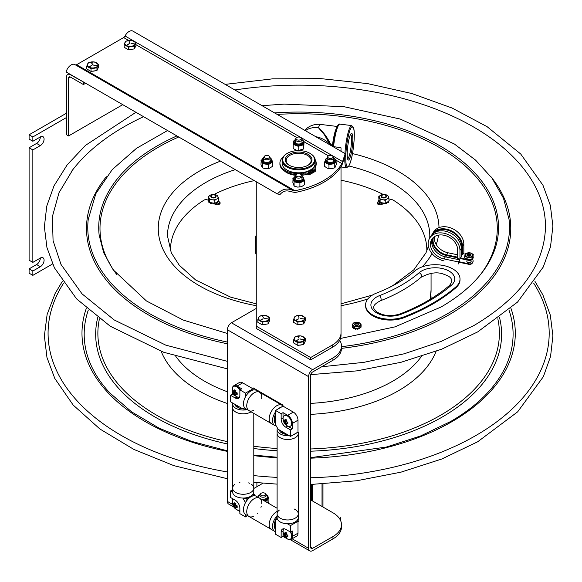 <?xml version="1.0" encoding="UTF-8"?>
<svg xmlns="http://www.w3.org/2000/svg" width="582" height="582" viewBox="0 0 582 582"><rect width="100%" height="100%" fill="white"/><g stroke="black" fill="none" stroke-linecap="round" stroke-linejoin="round"><path stroke-width="0.87" d="M29.1 147.755L36.593 143.434A5.296 3.056 120 0 0 40.34 136.945A5.296 3.056 -60 0 1 42.988 136.683A5.296 3.056 -60 0 1 43.796 140.924A5.296 3.056 -60 0 1 40.34 145.595L32.847 149.923L29.1 147.755L29.1 260.212L32.847 262.373L40.34 258.052A5.296 3.056 -60 0 1 42.988 257.782A5.296 3.056 -60 0 1 43.796 262.031A5.296 3.056 -60 0 1 40.34 266.702L32.847 271.023L29.1 268.862L36.593 264.534A5.296 3.056 120 0 0 40.34 258.052M40.34 136.945L32.847 141.266L29.1 139.105L29.1 134.784L66.559 113.155M52.584 263.952L32.847 275.351L29.1 273.184L29.1 268.862M32.847 141.266L32.847 136.945L66.559 117.484M29.1 134.784L32.847 136.945M32.847 275.351L32.847 271.023M32.847 262.373L32.847 149.923M85.663 83.262L83.415 84.557L70.444 77.071A2.648 1.528 -120 0 0 69.12 76.94A2.648 1.528 -120 0 0 68.574 78.155L68.574 135.948L66.559 134.784L66.559 76.991A5.5 3.172 -120 0 1 67.694 74.474A5.5 3.172 -120 0 1 70.444 74.743L83.648 82.098M83.415 84.557L83.415 82.229M122.744 104.673L68.574 135.948M383.538 197.371A2.226 1.288 -0 0 0 385.844 196.672A2.226 1.288 -0 0 0 385.422 195.196A2.226 1.288 -0 0 0 382.279 195.196A2.226 1.288 -0 0 0 381.741 196.505A2.226 1.288 -0 0 0 383.538 197.371M385.56 195.276A2.648 1.528 180 0 1 385.721 195.363A2.648 1.528 180 0 1 386.499 196.447A2.648 1.528 180 0 1 383.473 197.96A2.648 1.528 180 0 1 381.203 196.447A2.648 1.528 180 0 1 381.981 195.363A2.648 1.528 180 0 1 382.141 195.276M211.848 197.007A2.226 1.288 -0 0 0 214.998 197.007A2.226 1.288 -0 0 0 214.998 195.196A2.226 1.288 -0 0 0 211.848 195.196A2.226 1.288 -0 0 0 211.848 197.007M215.136 195.276A2.648 1.528 180 0 1 215.296 195.363A2.648 1.528 180 0 1 216.075 196.447A2.648 1.528 180 0 1 214.438 197.858A2.648 1.528 180 0 1 211.55 197.531A2.648 1.528 180 0 1 210.779 196.447A2.648 1.528 180 0 1 211.55 195.363A2.648 1.528 180 0 1 211.717 195.276M71.266 171.734A247.343 142.801 180 0 1 72.845 169.646A247.343 142.801 180 0 1 143.572 116.691M234.859 89.977A247.343 142.801 180 0 1 473.537 126.971A247.343 142.801 180 0 1 524.433 169.646A247.343 142.801 180 0 1 525.299 170.781M256.895 486.712L256.895 482.653M340.375 520.097A29.238 16.885 -0 0 0 340.375 519.995L340.375 517.667A29.238 16.885 180 0 1 340.172 519.69M340.375 517.667L340.375 519.995M314.935 168.045A5.296 3.056 180 0 1 315.153 167.572A16.529 9.545 180 0 1 315.168 167.638M289.851 165.586A12.469 7.202 180 0 1 286.169 160.647A12.469 7.202 180 0 1 301.236 153.43A12.469 7.202 180 0 1 311.108 160.647A12.469 7.202 180 0 1 307.42 165.586M301.418 152.244A13.35 7.704 -0 0 0 286.795 156.223A13.35 7.704 -0 0 0 289.545 165.426A13.35 7.704 -0 0 0 307.725 165.426A13.35 7.704 -0 0 0 311.501 157.729A13.35 7.704 -0 0 0 301.418 152.244M283.092 157.868A15.889 9.174 180 0 1 287.399 153.292A15.889 9.174 180 0 1 309.871 153.292A15.889 9.174 180 0 1 303.149 168.576A15.889 9.174 180 0 1 283.092 157.868M287.181 153.422A16.529 9.545 -0 0 0 286.948 153.553A16.529 9.545 -0 0 0 282.474 158.311A16.529 9.545 -0 0 0 282.11 160.297A16.529 9.545 -0 0 0 298.639 169.842A16.529 9.545 -0 0 0 315.168 160.297A16.529 9.545 -0 0 0 310.322 153.553A16.529 9.545 -0 0 0 310.097 153.422M282.11 160.297L282.11 163.273A16.529 9.545 -0 0 0 298.639 172.818A16.529 9.545 -0 0 0 315.168 163.273L315.168 160.297M290.112 191.413L290.767 191.776C286.664 190.03 283.099 190.918 280.088 194.432L277.403 193.959C281.848 189.07 286.948 187.862 292.702 190.35L294.878 190.721A74.161 42.813 -0 0 0 341.881 163.586L345.206 153.684L345.162 156.856C344.842 155.27 344.158 156.834 343.118 161.549L341.816 165.514A74.161 42.813 180 0 1 295.089 192.497L290.505 191.609M344.573 156.514L345.162 156.856L344.959 156.1M277.403 193.959L66.108 71.972A7.515 4.336 -60 0 1 74.882 64.566L292.862 190.46M342.572 161.563L125.05 35.982A7.515 4.336 -60 0 1 132.863 31.093L345.206 153.684M125.05 35.982A2.648 1.528 -60 0 1 123.624 37.568L128.491 40.384M294.878 190.721L76.613 64.711L123.624 37.568M315.226 167.449A16.842 9.727 180 0 1 314.964 168.147M313.844 169.937A16.842 9.727 180 0 1 313.465 170.373M307.252 174.113A16.842 9.727 180 0 1 301.578 175.335M295.7 175.335A16.842 9.727 180 0 1 284.583 171.123M76.613 64.711A2.648 1.528 -60 0 1 75.522 64.937M341.016 335.348L341.016 333.02A29.238 16.885 180 0 1 332.453 344.959L332.453 347.287A29.238 16.885 -0 0 0 341.016 335.348L341.016 166.823M341.016 151.262L341.016 147.821A146.198 84.412 -0 0 0 332.839 146.54M332.453 347.287L310.65 359.872L256.262 328.474L256.262 326.146L310.65 357.544L332.453 344.959M256.262 181.751L256.262 326.146M310.65 357.544L310.65 359.872M315.153 166.503A18.129 10.469 -0 0 0 316.172 163.04L316.172 164.109A18.129 10.469 -0 0 1 315.153 167.572L315.153 166.503A5.296 3.056 -0 0 0 314.855 167.514A5.296 3.056 -0 0 0 315.379 168.838A2.648 1.528 180 0 1 315.64 169.5A2.648 1.528 180 0 1 314.862 170.584L314.862 171.654A2.648 1.528 -0 0 0 315.64 170.577L315.64 169.5M310.533 169.9L313.291 171.494L314.862 170.584M313.291 171.494L313.291 172.563L312.694 172.221M314.862 171.654L313.291 172.563M300.901 174.447A18.129 10.469 -0 0 0 303.68 174.054A5.296 3.056 180 0 1 307.762 174.251A2.648 1.528 -0 0 0 310.853 173.974L312.694 172.912L312.694 171.835L309.93 170.242M310.853 173.974L310.853 172.898L312.694 171.835M310.853 172.898A2.648 1.528 180 0 1 307.762 173.174A5.296 3.056 -0 0 0 303.68 172.985L303.68 174.054M283.012 157.191A18.129 10.469 -0 0 0 279.92 163.04L279.92 164.109A18.129 10.469 -0 0 0 296.289 174.527M316.172 163.04A18.129 10.469 -0 0 0 315.109 159.504M279.92 163.04A18.129 10.469 -0 0 0 303.68 172.985M314.491 169.071A1.324 0.764 180 0 1 314.877 169.609A1.324 0.764 180 0 1 313.553 170.373A1.324 0.764 180 0 1 312.228 169.609A1.324 0.764 180 0 1 313.043 168.904A1.324 0.764 180 0 1 314.491 169.071M314.498 170.148A1.324 0.764 -0 0 0 314.491 170.14A1.324 0.764 -0 0 0 312.607 170.148M310.366 171.45A1.324 0.764 180 0 1 310.759 171.988A1.324 0.764 180 0 1 309.435 172.752A1.324 0.764 180 0 1 308.111 171.988A1.324 0.764 180 0 1 308.926 171.283A1.324 0.764 180 0 1 310.366 171.45M310.373 172.527A1.324 0.764 -0 0 0 310.366 172.519A1.324 0.764 -0 0 0 308.489 172.527M333.399 146.62L333.661 145.74L332.984 145.616L332.242 146.729M331.063 145.391L332.395 145.558A0.851 0.677 -159.7 0 0 332.991 145.413M332.169 146.155L332.54 144.867L330.532 144.751M330.729 144.983L330.78 144.649C327.695 137.876 323.57 132.223 318.405 127.691L324.436 134.791L329.303 143.434M352.808 139.127A13.444 2.292 97 0 0 351.215 133.533A13.444 2.292 97 0 0 347.73 146.438A13.444 2.292 97 0 0 347.985 159.803A13.444 2.292 97 0 0 351.055 154.07A13.444 2.292 97 0 0 352.808 139.127M350.604 134.369A12.353 2.102 -83 0 1 351.543 139.615A12.353 2.102 -83 0 1 350.211 152.062A12.353 2.102 -83 0 1 347.592 158.842M260.991 160.305L261.507 159.999A5.718 3.303 -0 0 0 261.187 160.719L260.991 164.531L261.602 166.154L262.62 167.9L264.832 168.584L268.484 168.765L272.718 166.263L272.718 162.036L272.201 162.342A5.718 3.303 -0 0 0 272.522 161.629L271.94 160.254M261.187 160.719L262.424 163.258A5.718 3.303 -0 0 0 263.34 163.775L267.771 164.43A5.718 3.303 -0 0 0 268.397 164.35A5.718 3.303 -0 0 0 269.008 164.233L272.201 162.342M269.008 164.233L267.771 164.43M268.484 168.765L268.484 164.539M272.522 161.629L272.718 162.036M262.62 167.9L262.424 163.258M263.34 163.775L262.62 163.673M324.596 162.131L324.778 161.716A5.718 3.303 -0 0 0 325.134 162.429L324.596 162.131L324.596 166.357L327.31 168.234L331.143 168.787L334.774 167.827L335.327 166.91L336.243 164.437L336.061 160.625A5.718 3.303 -0 0 0 335.712 159.912L335.428 159.744M325.134 162.429L328.415 164.262A5.718 3.303 -0 0 0 329.667 164.444L334.061 163.717A5.718 3.303 -0 0 0 334.534 163.469A5.718 3.303 -0 0 0 334.956 163.186L336.061 160.625M334.956 163.186L334.061 163.717M334.774 167.827L334.774 163.6M335.712 159.912L336.243 160.21M325.338 160.254L324.778 161.716M328.954 168.787L328.954 164.56L328.415 164.262M329.667 164.444L328.954 164.56M292.877 178.448L293.423 178.157A5.718 3.303 -0 0 0 293.03 178.863L292.877 182.675L294.143 186.095L297.737 187.12L301.6 186.64L304.401 184.821L304.401 180.595L303.848 180.886A5.718 3.303 -0 0 0 304.24 180.18L303.724 178.601M293.03 178.863L293.99 181.446A5.718 3.303 -0 0 0 294.848 181.999L299.199 182.806A5.718 3.303 -0 0 0 299.839 182.748A5.718 3.303 -0 0 0 300.458 182.653L303.848 180.886M300.458 182.653L299.199 182.806M299.905 187.164L299.905 182.937M304.24 180.18L304.401 180.595M294.143 186.095L293.99 181.446M294.848 181.999L294.143 181.868M293.714 141.142A5.718 3.303 -0 0 0 293.568 141.288L293.241 143.921A5.718 3.303 -0 0 0 293.488 144.263A5.718 3.303 -0 0 0 293.801 144.591L293.19 144.351L293.19 148.577L296.318 150.156L298.202 150.534L298.202 146.308L297.591 146.067A5.718 3.303 -0 0 0 298.872 146.118L302.982 144.969A5.718 3.303 -0 0 0 303.702 144.358L304.03 141.724A5.718 3.303 -0 0 0 303.564 141.142M293.801 144.591L297.591 146.067M298.202 150.534L303.651 149.007L303.651 144.78L302.982 144.969M298.872 146.118L298.202 146.308M303.535 141.077L304.03 141.724M303.651 149.007L304.088 141.295M293.568 141.288L293.888 140.786M293.19 144.351L293.241 143.921M303.702 144.358L303.651 144.78M327.95 156.325L327.36 157.147A3.31 1.913 -0 0 0 327.113 157.875A3.31 1.913 -0 0 0 328.081 159.228A3.31 1.913 -0 0 0 331.689 159.643A3.31 1.913 -0 0 0 333.733 157.875A3.31 1.913 -0 0 0 333.479 157.147L332.889 156.325A2.677 1.542 -0 0 0 332.307 155.823A2.677 1.542 -0 0 0 327.95 156.325A2.677 1.542 -0 0 0 328.532 158.006A2.677 1.542 -0 0 0 331.907 158.202A2.677 1.542 -0 0 0 332.889 156.325M296.165 137.978L295.576 138.8A3.31 1.913 -0 0 0 295.329 139.527A3.31 1.913 -0 0 0 296.296 140.88A3.31 1.913 -0 0 0 299.905 141.295A3.31 1.913 -0 0 0 301.949 139.527A3.31 1.913 -0 0 0 301.694 138.8L301.105 137.978A2.677 1.542 -0 0 0 300.53 137.476A2.677 1.542 -0 0 0 296.165 137.978A2.677 1.542 -0 0 0 296.747 139.658A2.677 1.542 -0 0 0 300.123 139.847A2.677 1.542 -0 0 0 301.105 137.978M296.165 174.673L295.576 175.495A3.31 1.913 -0 0 0 295.329 176.23A3.31 1.913 -0 0 0 296.296 177.583A3.31 1.913 -0 0 0 299.905 177.99A3.31 1.913 -0 0 0 301.949 176.23A3.31 1.913 -0 0 0 301.694 175.495L301.105 174.673A2.677 1.542 -0 0 0 300.53 174.178A2.677 1.542 -0 0 0 296.165 174.673A2.677 1.542 -0 0 0 296.747 176.361A2.677 1.542 -0 0 0 300.123 176.55A2.677 1.542 -0 0 0 301.105 174.673M264.381 156.325L263.799 157.147A3.31 1.913 -0 0 0 263.544 157.875A3.31 1.913 -0 0 0 264.512 159.228A3.31 1.913 -0 0 0 268.12 159.643A3.31 1.913 -0 0 0 270.164 157.875A3.31 1.913 -0 0 0 269.91 157.147L269.328 156.325A2.677 1.542 -0 0 0 268.746 155.823A2.677 1.542 -0 0 0 264.381 156.325A2.677 1.542 -0 0 0 264.963 158.006A2.677 1.542 -0 0 0 268.338 158.202A2.677 1.542 -0 0 0 269.328 156.325M132.558 49.164A4.765 2.75 180 0 1 129.975 49.565M134.406 46.189L134.406 48.881L128.506 49.797L124.17 47.295L124.17 44.603L125.756 41.191L131.663 40.274L135.992 42.777L134.406 46.189L128.506 47.098L124.17 44.603M128.506 49.797L128.506 47.098M134.406 48.881L135.992 45.469L135.992 42.777M134.762 44.087L131.095 43.403M131.081 43.519L134.82 43.97M129.706 42.726L128.738 40.544M126.563 45.251L129.284 43.643L126.585 45.2M129.364 43.679L126.709 45.338M126.338 45.461A5.296 3.056 180 0 1 126.338 41.14A5.296 3.056 180 0 1 133.831 41.14A5.296 3.056 180 0 1 133.831 45.461A5.296 3.056 180 0 1 126.338 45.461M95.106 70.793A4.765 2.75 180 0 1 92.516 71.193M96.954 67.81L96.954 70.509L91.047 71.419L86.718 68.923L86.718 66.224L88.297 62.82L94.204 61.903L98.54 64.398L96.954 67.81L91.047 68.727L86.718 66.224M91.047 71.419L91.047 68.727M96.954 70.509L98.54 67.097L98.54 64.398M97.303 65.715L93.644 65.024M93.622 65.148L97.361 65.599M92.247 64.355L91.279 62.172M92.451 64.289L91.469 62.194L92.458 64.318M89.257 66.959L91.949 65.402M89.177 66.828L91.803 65.315M96.372 62.761A5.296 3.056 180 0 1 96.372 67.09A5.296 3.056 180 0 1 88.879 67.09A5.296 3.056 180 0 1 88.879 62.761A5.296 3.056 180 0 1 96.372 62.761M460.013 278.989L460.013 279.855A24.735 14.281 180 0 1 455.822 287.806A189.288 109.285 180 0 1 404.112 317.663A24.735 14.281 180 0 1 378.693 318.405A24.735 14.281 180 0 1 365.591 305.805L365.591 304.939A24.735 14.281 180 0 1 376.547 293.081A139.811 80.723 -0 0 0 414.74 271.03A24.735 14.281 180 0 1 442.48 265.327A24.735 14.281 180 0 1 460.013 278.989A24.735 14.281 180 0 1 455.822 286.948A189.288 109.285 180 0 1 404.112 316.797A24.735 14.281 180 0 1 378.693 317.539A24.735 14.281 180 0 1 365.591 304.939M471.005 260.932A2.161 1.251 180 0 1 471.151 261.383A2.161 1.251 180 0 1 468.248 262.555A2.161 1.251 180 0 1 466.829 261.383A2.161 1.251 180 0 1 466.975 260.932M457.67 257.157L446.627 254.836A14.492 11.116 32.2 0 1 433.372 237.5M457.67 254.814L447.929 252.763A14.492 11.116 32.2 0 1 434.405 236.707M465.36 254.203L463.257 253.759L462.53 254.909L461.657 254.37L461.657 246.164A15.998 12.273 -147.8 0 0 451.53 231.687A15.998 12.273 -147.8 0 0 434.79 232.465M457.67 257.87L446.627 255.549A15.365 11.786 32.2 0 1 432.222 239.129M473.071 261.056A6.889 3.972 180 0 1 473.086 261.318A6.889 3.972 180 0 1 470.132 264.584L470.132 264.061L459.045 261.733L459.773 259.878L445.361 256.844A14.492 11.116 32.2 0 1 432.521 238.365M461.657 254.37L461.264 254.996M462.53 254.909L462.53 246.346A16.929 12.986 -147.8 0 0 450.177 230.276A16.929 12.986 -147.8 0 0 432.31 233.979A16.929 12.986 -147.8 0 0 431.735 235.019M462.072 254.814L461.264 256.087M458.471 263.937L458.471 261.944L444.051 258.917A14.492 11.116 32.2 0 1 431.793 239.355A14.492 11.116 32.2 0 1 447.092 236.19A14.492 11.116 32.2 0 1 457.67 249.947L457.67 258.597L459.962 259.077L461.264 256.924L461.264 248.354A16.929 12.986 -147.8 0 0 448.911 232.291A16.929 12.986 -147.8 0 0 431.036 235.986L429.734 238.053A16.929 12.986 -147.8 0 0 444.051 260.903M459.962 259.077L459.962 250.427A16.929 12.986 -147.8 0 0 447.609 234.357A16.929 12.986 -147.8 0 0 429.734 238.053L429.8 235.95A131.161 75.725 180 0 0 391.38 182.406A131.161 75.725 180 0 0 348.851 165.994M469.434 259.943L470.132 260.081A6.889 3.972 -0 0 0 470.947 259.703M471.595 259.296A6.889 3.972 -0 0 0 472.104 258.866M472.81 257.942A6.889 3.972 -0 0 0 472.962 257.571M460.544 258.073L466.488 259.317M466.895 259.405L468.939 260.001A4.503 2.597 -0 0 0 469.172 260.001L469.565 259.477M472.577 258.845A6.889 3.972 180 0 1 470.132 260.605L470.132 260.081M473.064 257.673A6.889 3.972 180 0 1 472.977 258.044M470.132 260.605L460.297 258.539M458.471 261.944L459.773 259.878M459.045 261.733L459.045 262.256L470.132 264.584M470.132 264.061A6.889 3.972 -0 0 0 473.086 260.801A6.889 3.972 -0 0 0 472.846 259.754L471.915 259.557M432.31 233.979L433.612 231.905A16.929 12.986 -147.8 0 1 451.487 228.209A16.929 12.986 -147.8 0 1 463.839 244.273L463.839 252.923L463.308 253.767M465.127 258.393L467.426 259.296L466.895 259.703A4.503 2.597 -0 0 1 466.691 259.637L466.64 258.895M467.899 257.782L464.691 255.985L465.789 253.483L470.081 252.784L473.282 254.581L472.191 257.077L467.899 257.782L467.899 259.557L469.536 259.288L469.172 260.001M472.191 257.077L472.191 258.852L472.613 257.899L472.977 258.386M472.22 258.786L472.86 258.386A4.503 2.597 -0 0 0 472.977 258.27M472.613 257.899L473.282 254.581M465.302 255.585A3.827 2.212 -0 0 0 470.03 257.113A3.827 2.212 -0 0 0 472.671 254.378A3.827 2.212 -0 0 0 467.943 252.857A3.827 2.212 -0 0 0 465.302 255.585M469.536 259.288L472.191 258.852M472.86 258.386L472.351 258.488M473.122 256.72L473.486 256.953A4.503 2.597 -0 0 1 473.493 257.091L472.962 257.666L473.493 257.091M464.691 255.985L464.691 257.761L465.163 258.022M467.426 259.296L467.899 259.557M468.532 259.47L468.939 259.659M470.554 259.121L470.583 259.521L471.194 259.325L470.583 259.179M466.437 258.743L465.92 258.444M466.604 259.252L466.691 259.637M465.847 258.488L465.185 258.444L465.847 258.837L465.876 258.466M464.691 257.36L464.494 257.164A4.503 2.597 -0 0 1 464.487 257.026L464.691 256.822M470.991 254.654A2.073 1.2 -0 0 0 467.935 253.948A2.073 1.2 -0 0 0 467.521 255.833A2.073 1.2 -0 0 0 470.46 255.833A2.073 1.2 -0 0 0 470.991 254.654M467.688 255.92A1.651 0.953 180 0 1 467.397 255.585A1.651 0.953 180 0 1 467.339 255.331A1.651 0.953 180 0 1 468.765 254.385A1.651 0.953 180 0 1 470.576 255.069A1.651 0.953 180 0 1 470.642 255.331A1.651 0.953 180 0 1 470.292 255.92A1.586 0.917 180 0 0 470.111 255.804A1.586 0.917 180 0 0 467.863 255.804A1.586 0.917 180 0 0 467.695 255.92M352.255 327.302L352.255 327.419A4.503 2.597 -0 0 0 352.321 327.55L352.939 327.339L352.321 327.55M352.255 327.419L352.488 326.793L354.103 328.357L353.565 328.692L354.22 328.474M355.631 329.317A4.503 2.597 -0 0 1 355.406 329.281L355.406 328.932A4.503 2.597 -0 0 0 355.631 328.968L356.148 328.728L355.631 328.968M359.741 327.79L359.931 328.212A4.503 2.597 -0 0 1 359.763 328.292L359.225 328.321L361.087 326.4L361.087 324.618L358.905 326.873L358.905 328.648L359.225 328.321M359.109 328.444L359.763 328.641A4.503 2.597 -0 0 0 359.931 328.539M353.565 327.841L353.398 328.597A4.503 2.597 -0 0 0 353.565 328.692M353.398 328.597L353.281 328.081M358.905 326.873L354.438 326.909L352.154 324.691L354.336 322.443L358.796 322.406L361.087 324.618M352.794 324.385A3.827 2.212 -0 0 0 356.671 326.567A3.827 2.212 -0 0 0 360.447 324.327A3.827 2.212 -0 0 0 356.57 322.144A3.827 2.212 -0 0 0 352.794 324.385M354.438 326.909L354.438 328.685L358.905 328.648M359.938 327.586L360.956 327.484L360.338 327.28M360.767 326.728L360.956 327.164M352.154 324.691L352.488 326.793M356.148 329.077L356.148 328.67M358.25 328.655L357.959 329.259A4.503 2.597 -0 0 1 357.734 329.296L357.203 328.692L356.148 329.026M357.734 329.296L357.203 328.721M357.959 329.259L358.192 328.808M358.694 324.341A2.073 1.2 -0 0 0 355.813 323.25A2.073 1.2 -0 0 0 355.151 325.207A2.073 1.2 -0 0 0 358.09 325.207A2.073 1.2 -0 0 0 358.694 324.341M354.969 324.712A1.651 0.953 180 0 1 354.969 324.705A1.651 0.953 180 0 1 356.606 323.745A1.651 0.953 180 0 1 358.272 324.691A1.651 0.953 180 0 1 358.272 324.705A1.651 0.953 180 0 1 357.923 325.294A1.586 0.917 180 0 0 357.741 325.178A1.586 0.917 180 0 0 355.493 325.178A1.586 0.917 180 0 0 355.326 325.294A1.651 0.953 180 0 1 354.969 324.712M264.264 500.847L266.287 500.775A5.718 3.303 0 0 0 267.24 500.28L268.673 497.77A5.718 3.303 0 0 0 268.578 497.406A5.718 3.303 0 0 0 268.411 497.05L268.018 496.759M268.411 497.05L268.673 497.77M268.193 503.204L268.906 501.597L268.906 497.363M267.014 502.433L267.014 500.687L266.287 500.775M267.24 500.28L267.014 500.687M298.29 500.971L298.864 500.927M298.29 505.7L298.864 505.685M266.229 324.174A4.765 2.75 180 0 1 263.646 324.574M268.076 321.191L268.076 323.883L262.169 324.8L257.841 322.304L257.841 319.605L259.427 316.193L265.334 315.284L269.662 317.779L268.076 321.191L262.169 322.108L257.841 319.605M262.169 324.8L262.169 322.108M268.076 323.883L269.662 320.478L269.662 317.779M268.433 319.096L264.766 318.405M264.745 318.521L268.447 318.972M263.377 317.728L262.409 315.553M260.38 320.34L263.079 318.783L260.307 320.209M260.008 320.471A5.296 3.056 180 0 1 260.008 316.142A5.296 3.056 180 0 1 267.494 316.142A5.296 3.056 180 0 1 267.494 320.471A5.296 3.056 180 0 1 260.008 320.471M301.891 324.174A4.765 2.75 180 0 1 299.301 324.574M303.739 321.191L303.739 323.883L297.831 324.8L293.503 322.304L293.503 319.605L295.081 316.193L300.989 315.284L305.317 317.779L303.739 321.191L297.831 322.108L293.503 319.605M297.831 324.8L297.831 322.108M303.739 323.883L305.317 320.478L305.317 317.779M304.088 319.096L300.421 318.405M300.407 318.521L304.11 318.972M299.032 317.728L298.064 315.553M296.042 320.34L298.733 318.783L295.962 320.209M295.663 320.471A5.296 3.056 180 0 1 295.663 316.142A5.296 3.056 180 0 1 303.157 316.142A5.296 3.056 180 0 1 303.157 320.471A5.296 3.056 180 0 1 295.663 320.471M301.891 344.762A4.765 2.75 180 0 1 299.301 345.162M303.739 341.78L303.739 344.471L297.831 345.388L293.503 342.885L293.503 340.194L295.081 336.782L300.989 335.865L305.317 338.368L303.739 341.78L297.831 342.696L293.503 340.194M297.831 345.388L297.831 342.696M303.739 344.471L305.317 341.059L305.317 338.368M304.088 339.684L300.421 338.993M300.407 339.11L304.11 339.561M299.032 338.317L298.064 336.141M296.042 340.928L298.733 339.371L295.962 340.797M295.663 341.059A5.296 3.056 180 0 1 295.663 336.731A5.296 3.056 180 0 1 303.157 336.731A5.296 3.056 180 0 1 303.157 341.059A5.296 3.056 180 0 1 295.663 341.059M298.29 517.747A3.31 1.913 0 0 0 298.864 517.754M298.29 516.416A2.677 1.542 0 0 0 298.864 516.423M298.864 513.346A2.677 1.542 0 0 0 298.29 513.353M298.29 497.203A3.31 1.913 0 0 0 298.864 497.21M298.29 495.871A2.677 1.542 0 0 0 298.864 495.879M298.864 492.801A2.677 1.542 0 0 0 298.29 492.808M260.583 493.747L259.994 494.569A3.31 1.913 0 0 0 259.739 495.304A3.31 1.913 0 0 0 260.714 496.657A3.31 1.913 0 0 0 264.323 497.072A3.31 1.913 0 0 0 266.367 495.304A3.31 1.913 0 0 0 266.112 494.569L265.523 493.747A2.677 1.542 0 0 0 264.941 493.252A2.677 1.542 0 0 0 260.583 493.747A2.677 1.542 0 0 0 261.165 495.435A2.677 1.542 0 0 0 264.541 495.624A2.677 1.542 0 0 0 265.523 493.747M383.327 203.605L382.214 204.246A2.983 1.717 180 0 1 378.962 204.624A2.983 1.717 180 0 1 377.129 203.031A2.983 1.717 180 0 1 378.002 201.816L379.137 201.161M380.679 202.594L378.002 204.144A2.983 1.717 -0 0 0 377.914 204.195M218.315 201.263L219.276 201.816A2.983 1.717 180 0 1 220.149 203.031A2.983 1.717 180 0 1 218.308 204.624A2.983 1.717 180 0 1 215.064 204.246L213.95 203.605M219.363 204.195A2.983 1.717 -0 0 0 219.276 204.144L216.511 202.42M208.32 196.658L209.607 195.617A4.649 2.684 -0 0 0 208.793 197.378L208.32 196.658L208.32 199.561L208.807 200.637M208.138 200.252L207.847 200.084A2.648 1.528 180 0 0 204.02 200.135A128.193 74.009 180 0 0 170.453 250.857M389.14 200.252L389.423 200.084A2.648 1.528 180 0 1 393.257 200.135A128.193 74.009 180 0 1 426.824 250.857M213.965 194.497A128.193 74.009 180 0 1 254.305 180.624M341.016 180.216A128.193 74.009 180 0 1 383.225 194.461M256.196 240.235A43.228 24.953 180 0 1 255.433 236.219L256.262 235.739M256.262 254.989A43.228 24.953 -0 0 1 255.433 250.791L255.433 236.219M256.262 240.424A6.62 3.819 180 0 1 256.196 239.908A6.62 3.819 180 0 1 256.262 239.391M256.196 239.908L256.196 241.035A6.62 3.819 -0 0 0 256.262 241.552M381.807 204.442A2.975 1.717 180 0 1 380.875 203.198A2.975 1.717 180 0 1 380.904 202.951M216.373 202.951A2.975 1.717 180 0 1 215.471 204.442M388.958 200.092L389.147 200.288A5.296 3.056 -0 0 1 389.147 200.412L388.958 200.615M387.59 195.29L388.063 196.01A4.649 2.684 -0 0 0 385.822 194.723L387.59 195.29M378.555 200.935L379.078 201.168L379.078 200.645L378.555 200.412L378.555 200.935M385.793 202.965L385.793 203.409A0.742 0.429 -0 0 0 385.459 203.162M386.594 202.965L386.594 203.489A5.296 3.056 -0 0 1 386.404 203.547L386.404 203.031A5.296 3.056 -0 0 0 386.594 202.965L386.681 202.594A0.742 0.429 180 0 1 386.579 202.514L388.339 201.496L388.492 202.347A5.296 3.056 -0 0 1 388.383 202.456L388.383 201.932L387.728 201.983L387.728 202.507L388.383 202.456M381.297 203.547L381.908 202.885L381.297 203.547M383.342 203.22L383.742 203.926L383.342 203.111A0.742 0.429 180 0 0 383.356 203.009L384.375 203.169L383.96 203.926L384.36 203.22M379.078 200.645A0.742 0.429 180 0 1 379.246 200.637L379.886 202.019L379.319 201.932L379.319 202.456L379.973 202.201M379.617 201.437A0.742 0.429 180 0 1 379.457 201.474L379.209 201.823A5.296 3.056 -0 0 0 379.319 201.932M379.5 201.183A0.742 0.429 -0 0 0 379.078 201.168M378.555 200.412A5.296 3.056 -0 0 1 378.555 200.288L378.969 200.048L379.246 200.637M379.217 197.378L378.744 196.658L380.039 195.617A4.649 2.684 -0 0 0 379.217 197.378L379.639 198.287A4.649 2.684 -0 0 0 381.879 199.582L380.111 199.604L380.111 202.507L383.356 203.009M383.327 203.409A0.742 0.429 -0 0 0 381.908 203.409M378.744 196.658L378.969 200.048M379.886 202.019L380.111 202.507M380.111 199.604L379.639 198.287M388.485 196.92L388.958 198.236L387.663 198.688A4.649 2.684 -0 0 0 388.485 196.92L388.063 196.01M387.728 202.507A0.742 0.429 -0 0 0 386.63 202.558M386.594 203.045A0.742 0.429 -0 0 0 386.681 203.111L386.681 202.594M386.404 203.031L385.837 202.943L386.579 202.514M385.793 203.409L386.404 203.547M384.375 203.685L384.375 203.162L385.837 202.943M385.219 200.397L383.458 199.822A4.649 2.684 -0 0 0 386.506 199.35L385.219 200.397L385.219 203.3M383.458 199.822L381.879 199.582M384.244 194.475A4.649 2.684 -0 0 0 381.195 194.948L382.483 194.504L385.822 194.723M380.039 195.617L381.195 194.948M387.663 198.688L386.506 199.35M388.339 201.496L388.958 201.139L388.958 198.236M218.526 200.092L218.723 200.288A5.296 3.056 -0 0 1 218.723 200.412L218.526 200.615M218.526 201.132L218.723 200.412M217.159 195.29L217.632 196.01A4.649 2.684 -0 0 0 215.398 194.723L217.159 195.29M216.082 199.35L214.794 200.397L214.794 203.3L218.526 201.139L218.526 198.236L216.082 199.35A4.649 2.684 -0 0 1 213.027 199.822L209.687 199.604L209.687 202.507L214.794 203.3M213.82 194.475A4.649 2.684 -0 0 0 210.764 194.948L212.059 194.504L215.398 194.723M209.607 195.617L210.764 194.948M209.687 199.604L208.793 197.378M209.214 198.287A4.649 2.684 -0 0 0 211.448 199.582M217.239 198.688A4.649 2.684 -0 0 0 218.054 196.92L218.526 198.236M217.632 196.01L218.054 196.92M214.794 200.397L213.027 199.822M215.369 202.965L215.98 203.547L215.413 202.943M216.155 202.514A0.742 0.429 180 0 0 216.257 202.594L216.257 202.929M217.166 201.925A0.742 0.429 180 0 1 217.304 201.983L217.304 202.507A0.742 0.429 -0 0 0 216.206 202.558M217.908 201.496L218.061 201.823A5.296 3.056 -0 0 1 217.959 201.932L217.304 201.983M208.545 200.048L208.13 200.288A5.296 3.056 -0 0 0 208.13 200.412L208.13 200.935L208.647 201.168L208.647 200.645A0.742 0.429 180 0 1 208.814 200.637L209.687 202.507M211.477 202.885L210.866 203.547L211.477 202.885A0.742 0.429 180 0 1 211.55 202.798M212.932 203.009L212.932 203.009A0.742 0.429 180 0 1 212.91 203.111L213.318 203.926L212.903 203.162M212.903 203.409A0.742 0.429 -0 0 0 211.477 203.409M213.95 203.685L213.95 203.162L213.529 203.926L213.936 203.22M208.647 200.645L208.13 200.412M209.462 202.019L208.894 201.932L208.894 202.456L209.542 202.201M209.185 201.437A0.742 0.429 180 0 1 209.033 201.474L208.785 201.823A5.296 3.056 -0 0 0 208.894 201.932M212.91 203.22L212.903 203.685M217.304 202.507L217.959 202.456L217.959 201.932M255.032 388.987L255.032 389.918M253.017 390.027L253.017 387.823L282.983 405.123L282.983 406.163M297.962 432.113L298.864 432.63L298.864 521.727L296.936 520.614M298.049 518.933L298.864 519.399M332.948 536.568L332.948 538.896A29.136 16.82 0 0 0 341.481 527.001L341.481 524.68A29.136 16.82 180 0 1 332.948 536.568L312.629 548.302A2.852 1.644 120 0 1 311.203 548.44A2.852 1.644 120 0 1 310.613 547.138L310.613 375.485A2.852 1.644 -60 0 1 312.629 371.993L332.948 360.258A29.136 16.82 0 0 0 341.481 348.371A212.139 122.475 180 0 0 448.642 315.029A212.139 122.475 180 0 0 490.961 176.746M310.613 499.887L332.948 512.786A29.136 16.82 180 0 1 341.481 524.68M292.12 538.787L308.598 548.302L308.598 376.649L227.395 329.761L227.395 501.415A5.696 3.288 120 0 0 228.573 504.027L233.869 507.082M308.598 548.302A5.696 3.288 120 0 0 309.784 550.907A5.696 3.288 120 0 0 312.629 550.63L332.948 538.896M253.796 488.502L262.984 483.198M227.395 329.761A5.696 3.288 -60 0 1 231.425 322.777L312.629 369.665L332.948 357.937L332.948 360.258M308.598 376.649A5.696 3.288 -60 0 1 312.629 369.665M339.728 340.295A29.136 16.82 180 0 1 341.481 346.043A29.136 16.82 180 0 1 332.948 357.937M256.262 308.445L231.425 322.777M290.505 436.42L297.991 432.091L297.991 420.189A6.613 3.819 60 0 0 293.321 412.092L283.012 406.141L275.519 410.47L275.519 424.722L278.16 429.29L290.505 436.42L290.505 429.916L285.827 427.217A6.613 3.819 60 0 1 281.15 419.12L281.15 413.722L283.027 412.638L287.697 415.337A6.613 3.819 60 0 1 292.375 423.434L292.375 428.832L290.505 429.916M275.519 410.47L281.15 413.722M283.027 412.638L283.027 418.036A6.613 3.819 -120 0 0 283.056 418.691M287.152 425.777A6.613 3.819 -120 0 0 287.697 426.133L292.375 428.832M277.345 518.926L275.519 519.981L277.105 516.489M281.15 537.492L281.15 532.094A6.613 3.819 60 0 1 282.525 529.067A6.613 3.819 60 0 1 285.827 529.394L290.505 532.094L292.375 531.01L292.375 536.408A6.613 3.819 60 0 1 291.007 539.434A6.613 3.819 60 0 1 287.697 539.107L283.027 536.408L281.15 537.492L275.519 534.232L275.519 519.981M287.304 523.735L290.505 525.582L290.505 532.094M283.594 528.754A6.613 3.819 -120 0 0 283.027 531.01L283.027 536.408M296.915 520.635L297.991 521.261L297.991 533.163A6.613 3.819 60 0 1 296.624 536.189L291.007 539.434M297.991 521.261L290.505 525.582M246.673 409.284L242.854 408.913L244.673 407.858M239.864 389.882L239.864 395.28A6.613 3.819 60 0 1 238.489 398.306A6.613 3.819 60 0 1 235.186 397.979L230.508 395.28L232.385 394.196L232.385 388.798A6.613 3.819 60 0 1 233.753 385.771A6.613 3.819 60 0 1 237.056 386.099L241.734 388.798L239.864 389.882L245.495 393.134L245.495 396.771M233.753 385.771L239.369 382.527A6.613 3.819 60 0 1 242.679 382.854L252.988 388.805L245.495 393.134M242.854 408.913L230.508 401.784L230.508 395.28M232.385 394.196L237.056 396.895A6.613 3.819 -120 0 0 239.289 397.528M252.988 388.805L252.988 390.035M246.564 498.447L247.03 499.247L245.495 502.644L242.854 498.076L246.564 498.447L248.907 497.093M245.495 514.473L245.495 516.903L239.864 513.651L239.864 508.253A6.613 3.819 60 0 0 235.186 500.156L230.508 497.457L230.508 490.953L232.618 492.168M232.611 489.738L230.508 490.953M232.414 502.426A6.613 3.819 60 0 1 232.385 501.771L232.385 498.534M239.864 511.483L237.056 509.868A6.613 3.819 60 0 1 236.51 509.512M254.487 495.733L254.487 494.947A0.655 0.378 -120 0 0 254.021 494.14L253.33 493.74M247.59 515.688L245.495 516.903M276.712 405.749A10.592 6.118 -60 0 1 282.008 405.225A10.592 6.118 120 0 0 276.712 405.749A10.592 6.118 120 0 0 269.793 415.082A10.592 6.118 120 0 0 271.416 423.572A10.592 6.118 -60 0 1 269.793 415.082A10.592 6.118 -60 0 1 276.712 405.749M254.239 392.77A10.592 6.118 120 0 0 247.321 402.104A10.592 6.118 120 0 0 248.943 410.594A10.592 6.118 -60 0 1 247.321 402.104A10.592 6.118 -60 0 1 254.239 392.77A10.592 6.118 -60 0 1 259.536 392.246A10.592 6.118 120 0 0 254.239 392.77M253.366 410.521A10.592 6.118 -60 0 1 248.943 410.594L245.662 408.702A10.592 6.118 -60 0 1 244.04 400.212A10.592 6.118 -60 0 1 250.966 390.878A10.592 6.118 -60 0 1 256.262 390.355L259.536 392.246A10.592 6.118 -60 0 1 261.653 398.408M274.617 416.647L275.519 417.163M275.519 414.464A8.315 4.801 120 0 0 274.129 419.156L275.519 418.349M275.519 423.281A8.315 4.801 120 0 1 274.129 420.189L275.519 419.389M281.768 406.862A10.592 6.118 120 0 0 279.993 407.64A10.592 6.118 120 0 0 278.211 408.913M275.519 411.932A10.592 6.118 120 0 0 274.697 425.464A10.592 6.118 120 0 0 276.224 425.937M274.129 420.189L275.519 420.997M276.712 511.622A10.592 6.118 -60 0 1 277.105 511.403A10.592 6.118 120 0 0 276.712 511.622A10.592 6.118 120 0 0 269.793 520.955A10.592 6.118 120 0 0 271.416 529.445A10.592 6.118 -60 0 1 269.793 520.955A10.592 6.118 -60 0 1 276.712 511.622M254.239 498.643A10.592 6.118 120 0 0 247.321 507.977A10.592 6.118 120 0 0 248.943 516.467A10.592 6.118 -60 0 1 247.321 507.977A10.592 6.118 -60 0 1 254.239 498.643A10.592 6.118 -60 0 1 259.536 498.119A10.592 6.118 120 0 0 254.239 498.643M253.366 516.387A10.592 6.118 -60 0 1 248.943 516.467L245.662 514.575A10.592 6.118 -60 0 1 244.04 506.085A10.592 6.118 -60 0 1 250.966 496.752A10.592 6.118 -60 0 1 256.262 496.228L259.536 498.119A10.592 6.118 -60 0 1 261.718 503.437M261.209 506.449A10.592 6.118 -60 0 1 260.925 507.337M257.622 513.062A10.592 6.118 -60 0 1 257.222 513.513M274.617 522.512L275.519 523.036M275.519 520.33A8.315 4.801 120 0 0 274.129 525.029L275.519 524.222M275.519 529.154A8.315 4.801 120 0 1 274.129 526.063L275.519 525.262M277.105 515.848A10.592 6.118 120 0 0 274.697 531.337A10.592 6.118 120 0 0 275.519 531.679M274.129 526.063L275.519 526.87M287.384 534.967L287.457 535.498L287.29 534.938M286.257 536.189L287.457 535.498L286.257 534.538A8.112 4.685 0 0 0 287.821 535.091A6.766 0.917 84.5 0 1 287.821 536.742A8.112 4.685 180 0 1 286.257 536.189A8.112 4.685 120 0 0 286.562 537.47A6.766 5.449 103.8 0 1 285.129 536.64A8.112 4.685 -60 0 1 284.824 535.367A8.112 4.685 180 0 1 283.878 534.465A6.766 5.449 16.2 0 1 283.878 532.814A8.112 4.685 0 0 0 284.824 533.716L286.024 533.025L286.024 534.676L286.329 534.014M287.821 536.742L287.457 534.989M286.751 534.742L284.824 535.367M285.129 536.64L286.024 534.676L283.878 534.465M286.453 533.352L286.024 533.025L286.468 533.279M286.431 533.447L285.129 532.086A6.766 0.917 35.5 0 1 286.562 532.916A8.112 4.685 120 0 0 286.257 534.538M290.287 531.963A6.067 3.507 60 0 1 290.396 539.158A6.067 3.507 60 0 1 287.763 539.07A6.067 3.507 60 0 1 287.363 538.859M287.763 539.07A8.177 8.177 0 0 1 283.085 530.973A6.067 3.507 60 0 1 284.125 528.776M284.824 533.716A8.112 4.685 -60 0 1 285.129 532.086M290.738 531.955A6.067 3.507 60 0 1 290.738 538.968A6.067 3.507 60 0 1 290.563 539.056M287.384 421.994L287.457 422.525L287.29 421.965M286.257 423.223L287.457 422.525L286.257 421.572A8.112 4.685 -0 0 0 287.821 422.117A6.766 0.917 84.5 0 1 287.821 423.769A8.112 4.685 180 0 1 286.257 423.223A8.112 4.685 120 0 0 286.562 424.496A6.766 5.449 103.8 0 1 285.129 423.667A8.112 4.685 -60 0 1 284.824 422.394A8.112 4.685 180 0 1 283.878 421.492A6.766 5.449 16.2 0 1 283.878 419.84A8.112 4.685 -0 0 0 284.824 420.742L286.024 420.051L286.024 421.703L286.329 421.041M287.821 423.769L287.457 422.015M286.751 421.775L284.824 422.394M285.129 423.667L286.024 421.703L283.878 421.492M286.453 420.379L286.024 420.051L286.468 420.306M286.431 420.473L285.129 419.113A6.766 0.917 35.5 0 1 286.562 419.942A8.112 4.685 120 0 0 286.257 421.572M287.763 426.097A8.177 8.177 0 0 1 283.085 418A6.067 3.507 60 0 1 284.329 415.672A6.067 3.507 60 0 1 287.363 415.977A6.067 3.507 60 0 1 291.327 421.324A6.067 3.507 60 0 1 290.396 426.191A6.067 3.507 60 0 1 287.763 426.097A6.067 3.507 60 0 1 287.363 425.886M284.824 420.742A8.112 4.685 -60 0 1 285.129 419.113M284.503 415.584A6.067 3.507 60 0 1 284.663 415.475A6.067 3.507 60 0 1 287.697 415.781A6.067 3.507 60 0 1 291.669 421.128A6.067 3.507 60 0 1 290.738 425.995A6.067 3.507 60 0 1 290.563 426.082M236.743 505.729L236.816 506.26L236.648 505.7M235.615 506.958L236.816 506.26L235.383 505.438L234.182 506.129A8.112 4.685 180 0 1 233.237 505.227A6.766 5.449 16.2 0 1 233.237 503.576A8.112 4.685 -0 0 0 234.182 504.478A8.112 4.685 -60 0 1 234.488 502.848A6.766 0.917 35.5 0 1 235.921 503.677A8.112 4.685 120 0 0 235.615 505.3A8.112 4.685 -0 0 0 237.18 505.853A6.766 0.917 84.5 0 1 237.18 507.504A8.112 4.685 180 0 1 235.615 506.958A8.112 4.685 120 0 0 235.921 508.232A6.766 5.449 103.8 0 1 234.488 507.402L235.615 505.3M237.18 507.504L236.816 505.751M234.488 507.402A8.112 4.685 -60 0 1 234.182 506.129M236.11 505.511L235.383 505.438L235.688 504.776M235.79 504.208L235.383 503.786L235.383 505.438L233.237 505.227M235.812 504.114L235.383 503.786L235.826 504.041M234.182 504.478L235.383 503.786L234.488 502.848M239.755 509.927L239.864 509.861A6.067 3.507 60 0 1 239.755 509.927A6.067 3.507 60 0 1 237.121 509.832A6.067 3.507 60 0 1 236.721 509.621M237.121 509.832A8.177 8.177 0 0 1 232.444 501.735A6.067 3.507 60 0 1 233.688 499.407A6.067 3.507 60 0 1 233.797 499.349L233.688 499.407M236.743 392.755L236.816 393.294L236.648 392.726M235.615 393.985A8.112 4.685 120 0 0 235.921 395.258A6.766 5.449 103.8 0 1 234.488 394.429L235.615 392.333A8.112 4.685 0 0 0 237.18 392.879A6.766 0.917 84.5 0 1 237.18 394.531A8.112 4.685 180 0 1 235.615 393.985L236.816 393.294L235.383 392.464L234.182 393.156A8.112 4.685 180 0 1 233.237 392.253A6.766 5.449 16.2 0 1 233.237 390.602A8.112 4.685 0 0 0 234.182 391.504L235.383 390.813L235.383 392.464L233.237 392.253M237.18 394.531L236.816 392.777M234.488 394.429A8.112 4.685 -60 0 1 234.182 393.156M236.11 392.537L235.383 392.464L235.688 391.802M235.79 391.235L235.383 390.813L235.826 391.068M235.812 391.14L234.488 389.882A6.766 0.917 35.5 0 1 235.921 390.704A8.112 4.685 120 0 0 235.615 392.333M239.537 397.062A6.067 3.507 60 0 1 237.121 396.859A8.177 8.177 0 0 1 232.444 388.761A6.067 3.507 60 0 1 233.688 386.433A6.067 3.507 60 0 1 236.721 386.739A6.067 3.507 60 0 1 239.864 390.129M237.121 396.859A6.067 3.507 60 0 1 236.721 396.648M234.182 391.504A8.112 4.685 -60 0 1 234.488 389.882M233.862 386.346A6.067 3.507 60 0 1 234.022 386.244A6.067 3.507 60 0 1 237.056 386.543A6.067 3.507 60 0 1 240.097 389.744M277.447 428.061A10.592 6.118 0 0 0 277.105 429.611L277.105 433.394A10.592 6.118 0 0 0 280.204 437.715A10.592 6.118 0 0 0 291.749 439.046A10.592 6.118 0 0 0 298.29 433.394A10.592 6.118 180 0 1 287.697 439.512A10.592 6.118 180 0 1 277.105 433.394L277.105 513.841A10.592 6.118 0 0 0 287.697 519.959A10.592 6.118 0 0 0 298.29 513.841A10.592 6.118 180 0 1 291.749 519.493A10.592 6.118 180 0 1 280.204 518.169A10.592 6.118 180 0 1 277.105 513.841A10.592 6.118 180 0 1 279.382 510.05M284.7 434.085L284.7 433.066M286.991 434.39A8.315 4.801 0 0 1 282.285 433.255L283.652 432.462M282.75 431.946L281.382 432.732L281.382 431.153M279.411 430.018A8.315 4.801 0 0 0 281.382 432.732M277.105 429.611A10.592 6.118 0 0 0 280.204 433.932A10.592 6.118 0 0 0 289.196 435.663M293.313 434.798A10.592 6.118 0 0 0 296.682 432.848M294.012 508.93A10.592 6.118 180 0 1 295.19 509.519A10.592 6.118 180 0 1 298.29 513.841L298.29 517.624A10.592 6.118 180 0 1 291.749 523.276A10.592 6.118 180 0 1 280.204 521.952A10.592 6.118 180 0 1 277.105 517.624L277.105 513.841M232.72 403.057A10.592 6.118 0 0 0 232.611 403.923L232.611 407.706A10.592 6.118 0 0 0 235.71 412.034A10.592 6.118 0 0 0 251.053 411.816A10.592 6.118 180 0 1 239.391 413.409A10.592 6.118 180 0 1 232.611 407.706L232.611 488.153A10.592 6.118 -0 0 0 243.203 494.271A10.592 6.118 -0 0 0 253.796 488.153A10.592 6.118 180 0 1 247.255 493.805A10.592 6.118 180 0 1 235.71 492.481A10.592 6.118 180 0 1 232.611 488.153A10.592 6.118 180 0 1 234.888 484.362M240.206 408.404L240.206 407.385M242.505 408.702A8.315 4.801 0 0 1 237.791 407.567L239.158 406.774M238.264 406.258L236.889 407.051L236.889 405.465M234.917 404.33A8.315 4.801 0 0 0 236.889 407.051M232.611 403.923A10.592 6.118 0 0 0 235.71 408.244A10.592 6.118 0 0 0 247.197 409.59M251.519 484.362A10.592 6.118 180 0 1 253.796 488.153L253.796 491.936A10.592 6.118 180 0 1 247.255 497.588A10.592 6.118 180 0 1 235.71 496.264A10.592 6.118 180 0 1 232.611 491.936L232.611 488.153M239.311 482.463A10.592 6.118 180 0 1 239.9 482.34M248.616 482.893A10.592 6.118 180 0 1 249.518 483.242M40.34 266.702L36.593 264.534M40.34 145.595L36.593 143.434M70.444 77.071L68.574 78.155M256.262 303.84L230.719 297.176L195.632 279.971L179.278 265.261L171.29 252.799L167.478 235.95A131.161 75.725 180 0 1 235.281 169.646M431.066 273.351L431.066 290.011A132.427 76.46 180 0 1 430.069 299.374M352.481 153.583A140.371 81.044 180 0 1 397.899 171.123A140.371 81.044 180 0 1 439.003 227.62M438.537 235.106A140.371 81.044 180 0 1 436.224 244.513M432.048 253.628A140.371 81.044 180 0 1 422.226 266.854M367.897 298.922A140.371 81.044 180 0 1 341.016 305.688M256.262 305.688A140.371 81.044 180 0 1 159.672 239.886A140.371 81.044 180 0 1 220.491 161.105M277.185 114.414A198.644 114.683 180 0 1 439.097 147.333A198.644 114.683 180 0 1 480.485 274.58M116.786 274.573A198.644 114.683 180 0 1 178.732 136.996M227.395 333.493L183.294 320.093L146.431 300.959L113.199 269.852L103.691 252.712L99.166 235.121A199.91 115.418 180 0 1 176.899 135.933M274.58 112.908A199.91 115.418 180 0 1 439.992 145.871A199.91 115.418 180 0 1 498.105 235.121C497.21 242.941 494.86 250.667 491.055 258.306C481.801 276.697 465.156 292.921 441.12 306.983L394.887 326.895L340.514 338.448M262.067 105.684L284.242 104.105L344.064 106.71L400.212 119.048L454.367 144.001L475.559 160.115L492.037 178.179L503.503 198.28L509.046 219.429A210.873 121.747 180 0 1 447.747 313.574A210.873 121.747 180 0 1 341.481 346.69M227.395 342.07A210.873 121.747 180 0 1 88.231 219.429L95.855 193.631L112.231 169.617L136.486 148.33L167.543 130.535M227.395 343.787A212.139 122.475 180 0 1 106.31 176.746M63.584 283.172A250.558 144.656 0 0 0 121.471 435.554A250.558 144.656 0 0 0 227.395 471.951M253.796 475.589A250.558 144.656 0 0 0 277.105 477.386M298.29 477.924A250.558 144.656 0 0 0 298.864 477.924M310.613 477.757A250.558 144.656 0 0 0 475.807 435.554A250.558 144.656 0 0 0 533.687 283.172M86.354 308.271A216.657 125.086 0 0 0 145.442 421.71A216.657 125.086 0 0 0 227.395 451.392M253.796 455.641A216.657 125.086 0 0 0 277.105 457.728M298.29 458.347A216.657 125.086 0 0 0 298.864 458.347M310.613 458.158A216.657 125.086 0 0 0 451.836 421.71A216.657 125.086 0 0 0 510.923 308.271M450.279 421.768A214.452 123.813 0 0 0 487.432 392.952A214.452 123.813 0 0 0 508.944 309.988M88.333 309.988A214.452 123.813 0 0 0 109.845 392.952L131.597 411.845L159.104 428.163L191.405 441.323L227.395 450.854M310.613 451.196A202.965 117.178 0 0 0 442.153 417.083A202.965 117.178 0 0 0 499.531 317.546M97.74 317.546A202.965 117.178 0 0 0 155.125 417.083A202.965 117.178 0 0 0 227.395 443.942M253.796 448.504A202.965 117.178 0 0 0 277.105 450.737M298.29 451.399A202.965 117.178 0 0 0 298.864 451.399M99.442 318.805A200.761 115.905 0 0 0 156.674 415.228A200.761 115.905 0 0 0 227.395 441.629M253.796 446.248A200.761 115.905 0 0 0 277.105 448.504M298.29 449.173A200.761 115.905 0 0 0 298.864 449.173M310.613 448.969A200.761 115.905 0 0 0 440.596 415.228A200.761 115.905 0 0 0 497.828 318.805M161.178 351.339A140.975 81.393 0 0 0 198.949 390.82A140.975 81.393 0 0 0 227.395 403.501M310.613 414.362A140.975 81.393 0 0 0 398.321 390.82A140.975 81.393 0 0 0 436.093 351.339M310.613 403.384A133.031 76.809 0 0 0 392.704 381.203A133.031 76.809 0 0 0 421.448 356.417M175.829 356.417A133.031 76.809 0 0 0 204.566 381.203A133.031 76.809 0 0 0 227.395 391.751M277.716 402.737A133.031 76.809 0 0 0 279.062 402.86M310.708 374.728A132.427 76.46 0 0 0 314.004 374.532M431.066 298.77A132.427 76.46 0 0 0 431.058 297.642L431.08 298.762M312.323 500.876L312.323 484.442M311.385 484.471L311.385 500.338M322.028 484.028L322.028 506.478M322.966 507.024L322.966 483.977M135.992 44.712L296.704 137.498M304.088 141.761L328.488 155.852M336.243 160.326L341.881 163.586M290.767 191.776L290.229 191.471M307.762 173.174L307.762 174.251M338.826 124.883A20.341 3.463 97 0 0 332.984 145.616C335.348 130.084 337.676 122.918 339.953 124.133A21.192 3.608 -83 0 0 333.661 145.74M336.985 127.211A18.537 3.157 97 0 0 332.54 144.867M305.383 130.688A18.537 14.805 -159.7 0 1 318.405 127.691A18.537 3.157 -83 0 1 320.667 124.432A18.537 18.537 0 0 0 304.728 130.31M315.771 136.69A21.192 16.922 20.3 0 1 330.954 145.456M350.008 163.324A20.341 3.463 -83 0 1 346.334 148.359A20.341 3.463 -83 0 1 353.674 128.469A20.341 3.463 -83 0 1 350.008 163.324M339.953 124.133L351.761 125.588A21.192 3.608 97 0 0 344.922 153.517M344.784 156.638A21.192 3.608 97 0 0 346.588 167.645L341.016 166.961M271.932 160.479A5.085 2.939 180 0 1 271.94 160.654A5.085 2.939 180 0 1 268.222 163.477A5.085 2.939 180 0 1 261.769 160.654A5.085 2.939 180 0 1 261.776 160.479M270.164 158.071A4.452 2.568 180 0 1 268.055 162.262A4.452 2.568 180 0 1 263.079 161.141A4.452 2.568 180 0 1 263.544 158.071M261.769 160.654L261.769 160.305A5.085 2.939 -0 0 0 268.222 163.135A5.085 2.939 -0 0 0 271.94 160.305L271.59 159.119L270.164 157.853L270.164 161.505M335.494 160.479A5.085 2.939 180 0 1 335.508 160.654A5.085 2.939 180 0 1 334.075 162.691A5.085 2.939 180 0 1 328.517 163.375A5.085 2.939 180 0 1 325.338 160.654A5.085 2.939 180 0 1 325.345 160.479M333.733 158.071A4.452 2.568 180 0 1 333.617 161.57A4.452 2.568 180 0 1 327.39 161.665A4.452 2.568 180 0 1 327.113 158.071M325.338 160.654L325.338 160.305A5.085 2.939 -0 0 0 328.517 163.025A5.085 2.939 -0 0 0 334.075 162.349A5.085 2.939 -0 0 0 335.508 160.305L335.159 159.119L333.733 157.853L333.733 161.505M303.717 178.827A5.085 2.939 180 0 1 303.724 179.001A5.085 2.939 180 0 1 299.701 181.875A5.085 2.939 180 0 1 293.554 179.001A5.085 2.939 180 0 1 293.561 178.827M301.949 176.419A4.452 2.568 180 0 1 299.57 180.646A4.452 2.568 180 0 1 294.79 179.423A4.452 2.568 180 0 1 295.329 176.419M293.554 179.001L293.554 178.652A5.085 2.939 -0 0 0 299.701 181.526A5.085 2.939 -0 0 0 303.724 178.652L303.098 177.088L301.949 176.201M303.717 142.132A5.085 2.939 180 0 1 303.724 142.299A5.085 2.939 180 0 1 299.774 145.165A5.085 2.939 180 0 1 294.063 143.587A5.085 2.939 180 0 1 293.554 142.299A5.085 2.939 180 0 1 293.561 142.132M301.949 139.724A4.452 2.568 180 0 1 301.12 143.572A4.452 2.568 180 0 1 294.637 142.561A4.452 2.568 180 0 1 295.329 139.724M293.554 142.299L293.554 141.957A5.085 2.939 -0 0 0 294.063 143.237A5.085 2.939 -0 0 0 299.774 144.816A5.085 2.939 -0 0 0 303.724 141.957L303.098 140.386L301.949 139.505M404.112 316.797L404.112 317.663M455.822 286.948L455.822 287.806M400.11 313.916C419.855 306.234 436.325 296.725 449.522 285.413C453.509 280.48 451.879 276.879 444.626 274.602C438.042 271.568 430.178 272.471 421.033 277.323C410.106 286.671 396.611 294.47 380.548 300.712C372.451 304.939 371.92 307.929 376.772 311.901C383.436 315.997 391.22 316.666 400.11 313.916A2.91 1.324 68.8 0 1 401.165 314.258A19.439 11.225 180 0 1 374.19 311.188A19.439 11.225 180 0 1 379.5 295.62A145.114 83.779 -0 0 0 419.135 272.732A19.439 11.225 180 0 1 446.11 269.67A19.439 11.225 180 0 1 451.421 285.238A183.992 106.23 180 0 1 401.165 314.258M449.522 285.413A2.91 1.979 49.3 0 1 451.421 285.238M421.033 277.323A2.91 1.979 -130.7 0 0 421.31 274.915A2.91 1.979 -130.7 0 0 419.135 272.732M380.548 300.712A2.91 1.324 -111.2 0 0 381.021 298.486A2.91 1.324 -111.2 0 0 379.5 295.62M447.929 252.763L446.627 254.836M446.627 255.549L445.754 256.931M461.657 246.164L461.184 246.921M459.962 250.427L461.264 248.354M444.051 258.917L445.361 256.844M463.839 244.273L462.53 246.346M268.055 497.384A5.085 2.939 180 0 1 268.062 497.559A5.085 2.939 180 0 1 263.617 500.469M266.323 494.998A4.452 2.568 180 0 1 267.334 496.17A4.452 2.568 180 0 1 265.748 498.709A4.452 2.568 180 0 1 261.107 499.021M258.939 497.777A4.452 2.568 180 0 1 259.827 494.882M263.057 500.149A5.085 2.939 0 0 0 268.062 497.21A5.085 2.939 0 0 0 267.96 496.613M298.864 500.491A5.085 2.939 180 0 1 298.29 500.491M298.864 499.261A4.452 2.568 180 0 1 298.29 499.254M298.29 500.142A5.085 2.939 -0 0 0 298.864 500.149M378.002 201.816L378.002 204.144M219.276 201.816L219.276 204.144M227.395 501.415L232.676 504.463M310.613 547.138L312.629 548.302M297.991 420.189L292.375 423.434M285.827 427.217L287.697 426.133M293.321 412.092L287.697 415.337M281.15 419.12L283.027 418.036M281.15 532.094L283.027 531.01M297.991 533.163L292.375 536.408M242.679 382.854L237.056 386.099M235.186 397.979L237.056 396.895M254.021 494.14L252.13 495.231M247.03 499.247L249.249 497.966M252.675 495.995L254.487 494.947M69.069 73.681L67.694 74.474M381.203 203.002L381.203 203.984M216.075 203.002L216.075 203.984M431.066 290.011L430.156 299.323M225.154 84.375L272.522 78.846L320.835 78.628L367.526 83.597L411.816 93.513L452.163 108.056L487.185 126.738L520.745 154.041L542.97 185.243L550.361 205.453L552.9 226.129L550.507 246.812L543.261 267.036L517.565 302.065L477.662 331.929L441.716 349.178L400.991 362.295L356.846 370.872L310.73 374.633M227.395 368.879L163.76 352.292L110.253 326.233L76.628 298.93L54.352 267.72L46.938 247.517L44.378 226.842L46.742 206.159L53.966 185.927L67.141 164.902L85.503 145.355L135.948 112.29M524.433 169.646C538.474 187.935 545.494 206.937 545.487 226.638C544.621 264.548 520.781 297.504 473.952 325.513L441.221 341.387L404.163 353.798L363.91 362.339L321.686 366.762M227.395 361.357L165.812 345.148L114.261 319.991L82.033 293.852L61.001 264.439L53.064 240.664L52.402 216.548L59.029 192.671L72.845 169.646M428.396 246.215L426.009 252.748L413.78 269.873L393.294 285.275L388.922 287.683M372.451 295.067L341.016 303.84M310.613 484.493L356.751 480.747L400.94 472.169L441.694 459.045L477.662 441.789L517.667 411.823L543.37 376.67L550.565 356.439L552.9 335.756L550.31 315.08L542.868 294.885L534.945 281.361M62.332 281.361L55.115 293.488L47.12 314.462L44.378 335.967L46.96 357.479L54.803 378.475L73.201 405.087L99.9 428.999L133.875 449.42L173.887 465.651L227.395 478.739M253.796 482.34L277.105 484.129M298.29 484.661L298.864 484.661M487.432 392.952C477.575 403.501 465.265 413.045 450.512 421.579L420.502 435.998L386.404 447.049L310.613 457.67M253.796 455.131L277.105 457.241M298.29 457.859L298.864 457.859M431.058 297.642L430.869 294.332M287.399 153.292L286.948 153.553M309.871 153.292L310.322 153.553M337.32 126.476L320.667 124.432M351.761 125.588L353.856 129.051C355.246 135.235 353.114 155.438 349.971 163.52L348.567 166.437L346.588 167.645M331.238 145.616L315.364 136.457M263.544 161.505L263.544 157.875L262.118 159.119L261.769 160.305M327.113 161.505L327.113 157.875L325.68 159.119L325.338 160.305M295.329 176.201L293.903 177.466L293.554 178.652M295.329 139.505L293.903 140.771L293.554 141.957M301.949 143.15L301.949 139.527M295.329 143.15L295.329 139.527M301.949 179.853L301.949 176.23M295.329 179.853L295.329 176.23M134.806 43.926L131.001 43.461M97.347 65.548L93.542 65.082M91.825 65.271L89.075 66.915M473.086 260.801L473.086 261.318M471.005 261.835L471.005 260.19M466.975 261.835L466.975 259.943M268.062 497.559L267.342 495.537L266.207 494.715M257.891 497.166L258.517 495.646L259.965 494.613M268.564 319.038L264.672 318.463M263.108 318.74L260.198 320.296M304.226 319.038L300.327 318.463M298.77 318.74L295.86 320.296M304.226 339.619L300.327 339.051M298.77 339.328L295.86 340.885M383.327 203.162L383.327 203.685M380.904 202.762L380.904 203.278M210.48 202.762L210.48 203.278M216.373 203.278L216.373 202.762M290.338 539.689L309.784 550.907M341.481 346.043L341.481 348.371M248.943 410.594L274.697 425.464M259.536 392.246L282.983 405.778M248.943 516.467L274.697 531.337M259.536 498.119L277.105 508.261M298.29 432.302L298.29 513.841M253.796 413.402L253.796 488.153"/></g></svg>

